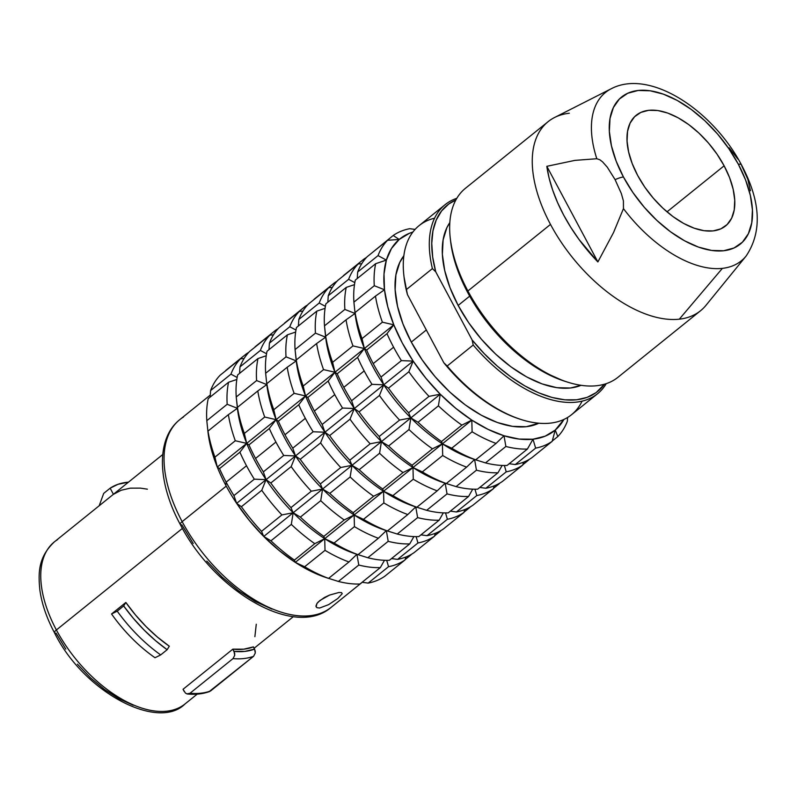 <?xml version="1.0" encoding="UTF-8"?>
<svg xmlns="http://www.w3.org/2000/svg" width="797" height="797" viewBox="0 0 797 797"><rect width="100%" height="100%" fill="white"/><g stroke="black" fill="none" stroke-linecap="round" stroke-linejoin="round"><path stroke-width="1.2" d="M565.84 381.604A121.433 66.31 -128.9 0 1 467.899 290.985L467.739 292.579A117.966 64.418 51.1 0 0 562.891 380.607L565.84 381.604M65.802 649.097L56.079 633.147A6.944 1.913 -28.1 0 1 54.485 632.758A6.944 1.913 -28.1 0 1 56.388 629.969A104.088 56.846 -128.9 0 1 57.573 539.619M325.345 577.317L311.567 571.638L295.298 562.383L279.199 550.538L263.747 536.461L249.421 520.571L236.649 503.355A123.166 67.267 -128.9 0 1 225.83 485.353A123.166 67.267 -128.9 0 1 217.282 467.082L211.275 449.119L207.977 432.014L206.812 420.696A130.11 71.053 -128.9 0 1 208.216 398.649L228.58 382.241L208.216 398.649A130.11 71.053 51.1 0 0 206.812 420.696L227.185 404.278A130.11 71.053 -128.9 0 1 228.58 382.241L236.819 379.472L228.58 382.241A130.11 71.053 51.1 0 0 227.185 404.278L237.396 408.303L236.231 396.986A130.11 71.053 -128.9 0 1 237.636 374.939L257.999 358.53L237.636 374.939A130.11 71.053 51.1 0 0 236.231 396.986L256.604 380.567A130.11 71.053 -128.9 0 1 257.999 358.53L266.238 355.761L257.999 358.53A130.11 71.053 51.1 0 0 256.604 380.567L266.816 384.592L265.65 373.275A130.11 71.053 -128.9 0 1 267.055 351.228L287.418 334.82L267.055 351.228A130.11 71.053 51.1 0 0 265.65 373.275L286.023 356.857A130.11 71.053 -128.9 0 1 287.418 334.82L295.657 332.05L287.418 334.82A130.11 71.053 51.1 0 0 286.023 356.857L296.235 360.882L295.069 349.564A130.11 71.053 -128.9 0 1 296.474 327.517L316.837 311.109L296.474 327.517A130.11 71.053 51.1 0 0 295.069 349.564L315.443 333.146A130.11 71.053 -128.9 0 1 316.837 311.109L325.076 308.339L316.837 311.109A130.11 71.053 51.1 0 0 315.443 333.146L325.654 337.171L324.489 325.853A130.11 71.053 -128.9 0 1 325.883 303.816L346.257 287.398L325.883 303.816A130.11 71.053 51.1 0 0 324.489 325.853L344.862 309.435A130.11 71.053 -128.9 0 1 346.257 287.398L354.496 284.629L346.257 287.398A130.11 71.053 51.1 0 0 344.862 309.435L355.073 313.46L346.047 319.826L325.684 336.244L325.634 336.982A123.166 67.267 51.1 0 0 325.654 337.171L316.628 343.537L296.265 359.955L296.215 360.692A123.166 67.267 51.1 0 0 296.235 360.882L287.209 367.248L266.846 383.666L266.796 384.393A123.166 67.267 51.1 0 0 266.816 384.592L257.79 390.958L237.426 407.377L237.376 408.104A123.166 67.267 51.1 0 0 237.396 408.303A123.166 67.267 51.1 0 0 246.701 443.371L239.897 452.208A130.11 71.053 51.1 0 0 246.502 465.757L226.139 482.165L246.502 465.757A130.11 71.053 -128.9 0 1 239.897 452.208L219.534 468.616A130.11 71.053 51.1 0 0 226.139 482.165A130.11 71.053 51.1 0 0 233.929 495.585A130.11 71.053 -128.9 0 1 226.139 482.165L225.83 485.353A123.166 67.267 51.1 0 0 236.649 503.355L233.929 495.585L254.303 479.176L266.068 479.645L263.349 471.874L283.722 455.466L295.488 455.934L292.768 448.163L313.141 431.755L324.907 432.223L322.187 424.452L342.551 408.044L354.326 408.512L351.607 400.742L371.97 384.333L383.746 384.802L381.026 377.031A130.11 71.053 -128.9 0 1 373.235 363.611L393.598 347.203A130.11 71.053 -128.9 0 1 386.993 333.654L366.63 350.062A130.11 71.053 51.1 0 0 373.235 363.611A130.11 71.053 -128.9 0 1 366.63 350.062L364.378 348.528L362.027 338.615A130.11 71.053 -128.9 0 1 355.103 312.534L355.054 313.271A123.166 67.267 51.1 0 0 355.073 313.46L353.908 302.143A130.11 71.053 -128.9 0 1 355.303 280.106A130.11 71.053 51.1 0 0 353.908 302.143L374.281 285.724A130.11 71.053 -128.9 0 1 375.676 263.687L355.303 280.106L375.676 263.687A130.11 71.053 51.1 0 0 374.281 285.724L384.493 289.749L387.79 306.855L393.798 324.817L402.346 343.089L413.165 361.091L425.937 378.306L440.263 394.196L455.715 408.273L471.814 420.119L488.083 429.374L504.013 435.76L519.136 439.067L532.994 439.207L545.148 436.178L555.24 430.061L563.907 419.451A123.166 67.267 -128.9 0 1 555.24 430.061A123.166 67.267 -128.9 0 1 532.994 439.207L527.415 449.05L507.051 465.458A130.11 71.053 -128.9 0 1 485.503 462.898L475.699 459.819A130.11 71.053 -128.9 0 1 451.74 448.213L442.395 443.829L441.508 441.538A130.11 71.053 -128.9 0 1 418.046 422.261L410.844 417.907L408.632 412.776A130.11 71.053 -128.9 0 1 388.488 388.169L383.746 384.802A123.166 67.267 51.1 0 0 410.844 417.907A123.166 67.267 51.1 0 0 442.395 443.829A123.166 67.267 51.1 0 0 472.272 458.713L475.102 459.67M548.117 121.662L465.518 188.231A121.433 66.31 51.1 0 0 467.899 290.985L550.498 224.415A121.433 66.31 51.1 0 0 679.303 319.179L722.381 268.36A108.163 59.068 -128.9 0 1 623.453 208.615L613.511 232.614L597.88 261.934A118.374 64.647 -128.9 0 1 546.832 166.314L574.936 160.376L596.814 158.733A108.163 59.068 -128.9 0 1 611.269 88.726L554.553 117.508A121.433 66.31 51.1 0 0 550.498 224.415L467.899 290.985A121.433 66.31 51.1 0 0 617.914 377.33L700.523 310.76A121.433 66.31 -128.9 0 1 679.303 319.179A121.433 66.31 -128.9 0 1 550.498 224.415A121.433 66.31 -128.9 0 1 548.117 121.662A121.433 66.31 -128.9 0 1 569.337 113.234M612.953 87.929A108.163 59.068 51.1 0 0 596.814 158.733L599.852 159.769L602.562 161.851L607.284 167.181L615.105 179.664A13.878 3.826 -28.1 0 1 623.443 176.994A94.494 51.606 -128.9 0 1 638.108 90.479A94.494 51.606 -128.9 0 1 738.331 164.222A13.878 3.826 -28.1 0 1 741.539 165.009A13.878 3.826 -28.1 0 1 741.658 165.597L747.865 179.395L750.435 190.722M193.213 543.484L181.846 524.824A6.944 1.913 -28.1 0 1 180.242 524.436A6.944 1.913 -28.1 0 1 182.154 521.646A120.566 65.842 -128.9 0 1 183.529 416.99M724.124 165.806L667.009 211.843L724.124 165.806L729.584 177.661L733.16 189.248L734.734 200.127L734.236 209.86L731.686 218.089L727.193 224.495L720.916 228.829L713.096 230.921L704.04 230.702L694.097 228.171L683.647 223.429L673.086 216.654L662.835 208.117L653.271 198.134L644.763 187.096L637.65 175.42A71.122 38.844 -128.9 0 1 636.255 115.236A71.122 38.844 -128.9 0 1 724.124 165.806A71.122 38.844 -128.9 0 1 725.519 225.989A71.122 38.844 -128.9 0 1 637.65 175.42L632.2 163.554L628.624 151.968L627.05 141.099L627.548 131.366L630.088 123.136L634.591 116.731L640.868 112.397L648.688 110.295L657.744 110.514L667.687 113.044L678.137 117.797L688.698 124.561L698.949 133.109L708.513 143.091L717.011 154.13L724.124 165.806M181.756 706.262A104.088 56.846 -128.9 0 1 56.388 629.969A6.944 1.913 151.9 0 0 54.485 632.758C46.654 618.054 41.773 603.777 39.85 589.949C38.146 572.605 38.266 557.103 54.355 541.89A104.088 56.846 51.1 0 0 56.388 629.969L182.413 528.401L56.388 629.969A104.088 56.846 51.1 0 0 184.984 703.98L197.198 694.137M155.026 657.734A104.088 56.846 -128.9 0 1 111.55 613.979L125.846 602.462A104.088 56.846 51.1 0 0 169.313 646.218L157.497 637.132L146.14 626.651L135.51 615.005L125.846 602.462L123.665 605.959L133.418 618.402L144.058 629.999L155.375 640.509L167.141 649.714L169.313 646.218L167.141 649.714A111.022 60.632 -128.9 0 1 123.665 605.959L117.219 611.16A111.022 60.632 51.1 0 0 160.685 654.915L167.141 649.714L160.685 654.915A111.022 60.632 -128.9 0 1 117.219 611.16L111.55 613.979A104.088 56.846 51.1 0 0 155.026 657.734L160.685 654.915L155.026 657.734M232.834 649.157A104.088 56.846 51.1 0 0 253.396 646.875L243.743 649.186L232.834 649.157L234.019 651.398L244.918 651.398L254.592 649.107L253.396 646.875L255.239 651.019L255.279 653.052L253.576 656.31A111.889 61.1 -128.9 0 1 233.013 658.601L234.716 655.333L234.677 653.301L232.834 649.157L183.041 689.285L232.834 649.157M474.594 459.47L475.689 459.829L474.594 459.47L466.634 467.132L446.27 483.54L456.083 486.608A130.11 71.053 51.1 0 0 477.632 489.169L497.995 472.76L477.632 489.169A130.11 71.053 -128.9 0 1 456.083 486.608L476.457 470.19A130.11 71.053 51.1 0 0 497.995 472.76L502.15 465.448L497.995 472.76A130.11 71.053 -128.9 0 1 476.457 470.19L474.594 459.47L476.457 470.19L456.083 486.608L445.184 483.181L447.037 493.901L445.184 483.181A123.166 67.267 -128.9 0 1 412.976 467.54L413.274 479.216A130.11 71.053 51.1 0 0 437.214 490.842L445.184 483.181L446.27 483.54A130.11 71.053 -128.9 0 1 422.32 471.914A130.11 71.053 51.1 0 0 446.27 483.54L466.634 467.132A130.11 71.053 -128.9 0 1 442.694 455.505A130.11 71.053 51.1 0 0 466.634 467.132L474.594 459.47A123.166 67.267 -128.9 0 1 442.395 443.829L442.694 455.505L422.32 471.914L412.976 467.54A123.166 67.267 -128.9 0 1 381.424 441.618L379.571 453.264L359.208 469.682L352.005 465.328A123.166 67.267 -128.9 0 1 324.907 432.223L320.593 442.893L300.23 459.301L295.488 455.934A123.166 67.267 -128.9 0 1 276.121 419.66A123.166 67.267 -128.9 0 1 266.816 384.592A123.166 67.267 51.1 0 0 276.121 419.66L269.316 428.497L248.953 444.905A130.11 71.053 51.1 0 0 255.558 458.454L275.921 442.046A130.11 71.053 -128.9 0 1 269.316 428.497A130.11 71.053 51.1 0 0 275.921 442.046A130.11 71.053 51.1 0 0 283.722 455.466A130.11 71.053 -128.9 0 1 275.921 442.046L255.558 458.454A130.11 71.053 51.1 0 0 263.349 471.874A130.11 71.053 -128.9 0 1 255.558 458.454A130.11 71.053 -128.9 0 1 248.953 444.905L246.701 443.371L244.35 433.448L264.714 417.04L276.121 419.66L273.769 409.738L294.133 393.329L305.54 395.95L303.189 386.037L323.552 369.619L334.959 372.239L332.608 362.326L352.971 345.908L364.378 348.528A123.166 67.267 51.1 0 0 383.746 384.802A123.166 67.267 -128.9 0 1 364.378 348.528A123.166 67.267 -128.9 0 1 355.073 313.46A123.166 67.267 51.1 0 0 364.378 348.528L357.574 357.365L337.211 373.773A130.11 71.053 51.1 0 0 343.816 387.322L364.179 370.914A130.11 71.053 -128.9 0 1 357.574 357.365A130.11 71.053 51.1 0 0 364.179 370.914A130.11 71.053 51.1 0 0 371.97 384.333A130.11 71.053 -128.9 0 1 364.179 370.914L343.816 387.322A130.11 71.053 51.1 0 0 351.607 400.742A130.11 71.053 -128.9 0 1 343.816 387.322A130.11 71.053 -128.9 0 1 337.211 373.773L334.959 372.239A123.166 67.267 51.1 0 0 354.326 408.512A123.166 67.267 51.1 0 0 381.424 441.618L379.213 436.487L399.576 420.079L410.844 417.907A123.166 67.267 -128.9 0 1 383.746 384.802L379.432 395.471A130.11 71.053 51.1 0 0 399.576 420.079A130.11 71.053 -128.9 0 1 379.432 395.471L359.068 411.88A130.11 71.053 51.1 0 0 379.213 436.487A130.11 71.053 -128.9 0 1 359.068 411.88L354.326 408.512A123.166 67.267 -128.9 0 1 334.959 372.239A123.166 67.267 -128.9 0 1 325.654 337.171A123.166 67.267 51.1 0 0 334.959 372.239L328.155 381.076L307.791 397.484A130.11 71.053 51.1 0 0 314.397 411.033L334.76 394.625A130.11 71.053 -128.9 0 1 328.155 381.076A130.11 71.053 51.1 0 0 334.76 394.625A130.11 71.053 51.1 0 0 342.551 408.044A130.11 71.053 -128.9 0 1 334.76 394.625L314.397 411.033A130.11 71.053 51.1 0 0 322.187 424.452A130.11 71.053 -128.9 0 1 314.397 411.033A130.11 71.053 -128.9 0 1 307.791 397.484L305.54 395.95A123.166 67.267 51.1 0 0 324.907 432.223A123.166 67.267 51.1 0 0 352.005 465.328L349.793 460.198L370.157 443.79L381.424 441.618A123.166 67.267 51.1 0 0 412.976 467.54L412.089 465.249L432.452 448.831L442.395 443.829A123.166 67.267 -128.9 0 1 410.844 417.907L408.991 429.553A130.11 71.053 51.1 0 0 432.452 448.831A130.11 71.053 -128.9 0 1 408.991 429.553L388.627 445.971A130.11 71.053 51.1 0 0 412.089 465.249A130.11 71.053 -128.9 0 1 388.627 445.971L381.424 441.618A123.166 67.267 -128.9 0 1 354.326 408.512L350.013 419.182A130.11 71.053 51.1 0 0 370.157 443.79A130.11 71.053 -128.9 0 1 350.013 419.182L329.649 435.59A130.11 71.053 51.1 0 0 349.793 460.198A130.11 71.053 -128.9 0 1 329.649 435.59L324.907 432.223A123.166 67.267 -128.9 0 1 305.54 395.95A123.166 67.267 -128.9 0 1 296.235 360.882A123.166 67.267 51.1 0 0 305.54 395.95L298.736 404.786L278.372 421.195A130.11 71.053 51.1 0 0 284.977 434.744L305.341 418.335A130.11 71.053 -128.9 0 1 298.736 404.786A130.11 71.053 51.1 0 0 305.341 418.335A130.11 71.053 51.1 0 0 313.141 431.755A130.11 71.053 -128.9 0 1 305.341 418.335L284.977 434.744A130.11 71.053 51.1 0 0 292.768 448.163A130.11 71.053 -128.9 0 1 284.977 434.744A130.11 71.053 -128.9 0 1 278.372 421.195L276.121 419.66A123.166 67.267 51.1 0 0 295.488 455.934A123.166 67.267 51.1 0 0 322.586 489.039L320.374 483.909L340.737 467.5L352.005 465.328A123.166 67.267 51.1 0 0 383.556 491.251L382.67 488.959L403.033 472.541L412.976 467.54A123.166 67.267 51.1 0 0 442.853 482.424L445.682 483.38M458.155 305.43A105.822 57.792 51.1 0 0 581.003 385.34L570.393 388.019L556.924 387.691L542.129 383.925L526.578 376.871L510.877 366.789L495.614 354.087L481.388 339.233L468.736 322.805L458.155 305.43L469.692 296.135L458.155 305.43L450.036 287.787L444.716 270.552L442.375 254.373L443.112 239.887L446.898 227.643L449.837 222.592A105.822 57.792 51.1 0 0 458.155 305.43M411.312 342.092A108.422 59.207 51.1 0 0 538.822 423.227L526.309 426.704L512.511 426.365L497.348 422.51L481.418 415.277L465.328 404.956L449.687 391.935L435.112 376.712L422.151 359.885L411.312 342.092L426.325 329.978L411.312 342.092L402.993 324.01L397.544 306.347L395.143 289.769L395.9 274.925L399.785 262.382L403.86 255.767A108.422 59.207 51.1 0 0 411.312 342.092M331.104 607.374C294.681 639.055 214.234 590.876 180.252 524.446C157.507 482.574 155.654 438.719 179.793 419.63A120.566 65.842 51.1 0 0 182.154 521.646L226.238 486.12L182.154 521.646A120.566 65.842 51.1 0 0 331.104 607.374L362.217 582.298M318.232 601.974L324.329 597.541L329.53 595.08L338.894 592.49L341.524 592.589L342.212 593.675L341.534 592.599L338.894 592.5L329.54 595.1L319.906 600.48L316.967 603.488L318.232 601.974M316.1 606.866L316.957 603.468L315.941 606.059L316.907 607.683L319.657 608.011L328.613 604.644L337.838 598.487L342.212 593.685M327.368 610.014A120.566 65.842 -128.9 0 1 182.154 521.646A6.944 1.913 151.9 0 0 180.242 524.436M207.977 432.014L208.007 431.087L228.37 414.669L237.396 408.303L227.185 404.278L206.812 420.696L207.977 432.014A123.166 67.267 51.1 0 0 217.282 467.082L214.931 457.159A130.11 71.053 -128.9 0 1 208.007 431.087A130.11 71.053 51.1 0 0 214.931 457.159L235.294 440.751A130.11 71.053 -128.9 0 1 228.37 414.669A130.11 71.053 51.1 0 0 235.294 440.751L246.701 443.371A123.166 67.267 -128.9 0 1 237.396 408.303L228.37 414.669L208.007 431.087L207.957 431.805A123.166 67.267 51.1 0 0 207.977 432.014L207.957 431.815M741.539 165.009A13.878 3.826 151.9 0 0 738.331 164.222L728.886 148.72L717.589 134.045L704.887 120.785L691.258 109.438L677.231 100.442L663.343 94.136L650.133 90.778L638.108 90.479L627.717 93.269L619.379 99.027L613.401 107.535L610.014 118.464L609.356 131.405L611.448 145.841L616.201 161.243L623.443 176.994L632.898 192.505L644.195 207.17L656.897 220.44L670.526 231.788L684.553 240.784L698.441 247.09L711.651 250.447L723.676 250.746L734.057 247.957L742.406 242.198L748.383 233.69L751.76 222.761L752.428 209.82L750.336 195.375L745.584 179.983L738.331 164.222A94.494 51.606 -128.9 0 1 723.676 250.746A94.494 51.606 -128.9 0 1 623.443 176.994A13.878 3.826 151.9 0 0 615.105 179.664L621.321 193.492L623.413 200.914L623.453 208.615A108.163 59.068 51.1 0 0 722.381 268.36A108.163 59.068 51.1 0 0 743.8 258.607M722.381 268.36L679.303 319.179A121.433 66.31 51.1 0 0 705.953 305.351L746.122 256.036A108.163 59.068 -128.9 0 1 722.381 268.36M729.106 147.774L737.942 159.141M597.88 261.934L613.511 232.614L623.453 208.615L623.413 200.914L621.321 193.492L615.105 179.664L607.284 167.181L602.562 161.851L599.852 159.769L596.814 158.733L574.936 160.376L546.832 166.314L597.88 261.934L546.832 166.314L549.103 178.02L552.71 190.184L557.591 202.597L563.668 215.09L570.861 227.454L579.04 239.499L597.88 261.934M412.876 232.066L409.299 233.352L399.207 239.459L391.486 248.475L386.366 260.101L384.015 273.999L384.493 289.749A123.166 67.267 -128.9 0 1 386.366 260.101A123.166 67.267 -128.9 0 1 399.207 239.459A123.166 67.267 -128.9 0 1 412.876 232.066M256.265 624.24L254.881 636.703M110.145 488.192L113.413 494.299L110.145 488.192A111.022 60.632 -128.9 0 1 128.486 482.145L118.026 484.297L110.145 488.192L103.7 493.383L110.145 488.192M113.433 494.339L121.184 490.255L130.24 488.162L140.392 488.123L147.405 489.179M99.147 505.856L103.7 493.383L99.147 505.856M111.55 613.979L117.219 611.16L123.665 605.959L125.846 602.462L111.55 613.979M509.203 463.724L515.27 464.551L535.634 448.133L532.994 439.207L535.634 448.133L515.27 464.551A130.11 71.053 51.1 0 0 531.808 457.747L552.182 441.329A130.11 71.053 -128.9 0 1 535.634 448.133A130.11 71.053 51.1 0 0 552.182 441.329L555.24 430.061L557.81 436.547L552.261 441.02L557.81 436.547A130.11 71.053 51.1 0 0 567.354 421.205A130.11 71.053 -128.9 0 1 557.81 436.547L555.24 430.061L552.182 441.329L531.808 457.747A130.11 71.053 -128.9 0 1 515.27 464.551L509.203 463.724M391.526 558.567L397.593 559.394L417.957 542.976L416.114 536.63L417.957 542.976A130.11 71.053 51.1 0 0 434.504 536.172L435.301 533.293L434.504 536.172A130.11 71.053 -128.9 0 1 417.957 542.976L397.593 559.394A130.11 71.053 51.1 0 0 414.131 552.59L434.504 536.172L414.131 552.59A130.11 71.053 -128.9 0 1 397.593 559.394L391.526 558.567M528.272 459.949L528.391 460.258A130.11 71.053 51.1 0 0 529.178 459.431A130.11 71.053 -128.9 0 1 528.391 460.258L522.842 464.731L528.272 459.949M413.892 536.58L409.738 543.893L389.374 560.301L409.738 543.893L413.892 536.58M443.311 512.869L439.157 520.182L418.794 536.59L439.157 520.182L443.311 512.869M472.731 489.159L468.576 496.471L448.213 512.879L468.576 496.471L472.731 489.159M420.946 534.857L427.013 535.684L447.376 519.265L445.533 512.919L447.376 519.265A130.11 71.053 51.1 0 0 463.924 512.461L464.721 509.582L463.924 512.461A130.11 71.053 -128.9 0 1 447.376 519.265L427.013 535.684A130.11 71.053 51.1 0 0 443.55 528.879L463.924 512.461L443.55 528.879A130.11 71.053 -128.9 0 1 427.013 535.684L420.946 534.857M450.365 511.146L456.432 511.973L476.795 495.555L474.952 489.219L476.795 495.555A130.11 71.053 51.1 0 0 493.343 488.75L494.14 485.871L493.343 488.75A130.11 71.053 -128.9 0 1 476.795 495.555L456.432 511.973A130.11 71.053 51.1 0 0 472.97 505.168L493.343 488.75L472.97 505.168A130.11 71.053 -128.9 0 1 456.432 511.973L450.365 511.146M479.784 487.435L485.851 488.262L506.215 471.844L504.371 465.508L506.215 471.844A130.11 71.053 51.1 0 0 522.762 465.04L523.559 462.16L522.762 465.04A130.11 71.053 -128.9 0 1 506.215 471.844L485.851 488.262A130.11 71.053 51.1 0 0 502.389 481.458L522.762 465.04L502.389 481.458A130.11 71.053 -128.9 0 1 485.851 488.262L479.784 487.435M362.107 582.278L368.174 583.105L388.547 566.687L386.694 560.341L388.547 566.687A130.11 71.053 51.1 0 0 405.085 559.883L405.882 557.003L405.085 559.883A130.11 71.053 -128.9 0 1 388.547 566.687L368.174 583.105A130.11 71.053 51.1 0 0 384.712 576.301L405.085 559.883L384.712 576.301A130.11 71.053 -128.9 0 1 368.174 583.105L362.107 582.278M384.473 560.291L380.318 567.603L359.955 584.012L380.318 567.603L384.473 560.291M372.757 252.211L393.21 235.484A130.11 71.053 -128.9 0 1 409.748 228.689A130.11 71.053 51.1 0 0 393.21 235.484L399.207 239.459L387.581 240.266L367.218 256.684A130.11 71.053 51.1 0 0 357.674 272.026A130.11 71.053 -128.9 0 1 367.218 256.684L387.581 240.266A130.11 71.053 51.1 0 0 378.037 255.608A130.11 71.053 -128.9 0 1 387.581 240.266L399.207 239.459L393.21 235.484L372.757 252.211M357.245 278.542L357.674 272.026L378.037 255.608L386.366 260.101L375.676 263.687L386.366 260.101L378.037 255.608L357.674 272.026L357.245 278.542M445.184 483.181L437.214 490.842L416.851 507.251L415.765 506.882L417.618 517.612L415.765 506.882A123.166 67.267 -128.9 0 1 383.556 491.251L383.855 502.927A130.11 71.053 51.1 0 0 407.795 514.553L415.765 506.882L416.851 507.251A130.11 71.053 -128.9 0 1 392.901 495.624A130.11 71.053 51.1 0 0 416.851 507.251L437.214 490.842A130.11 71.053 -128.9 0 1 413.274 479.216L392.901 495.624L383.556 491.251A123.166 67.267 -128.9 0 1 352.005 465.328L350.152 476.975L329.789 493.393L322.586 489.039A123.166 67.267 -128.9 0 1 295.488 455.934L291.174 466.604L270.811 483.012L266.068 479.645A123.166 67.267 -128.9 0 1 246.701 443.371L248.953 444.905L269.316 428.497L276.121 419.66L278.372 421.195L298.736 404.786L305.54 395.95L307.791 397.484L328.155 381.076L334.959 372.239L337.211 373.773L357.574 357.365L364.378 348.528L393.798 324.817L382.391 322.197A130.11 71.053 -128.9 0 1 375.467 296.115L355.103 312.534A130.11 71.053 51.1 0 0 362.027 338.615L382.391 322.197L393.798 324.817A123.166 67.267 -128.9 0 1 384.493 289.749L375.467 296.115A130.11 71.053 51.1 0 0 382.391 322.197L362.027 338.615L364.378 348.528L366.63 350.062L386.993 333.654A130.11 71.053 51.1 0 0 393.598 347.203L373.235 363.611A130.11 71.053 51.1 0 0 381.026 377.031L401.389 360.623A130.11 71.053 -128.9 0 1 393.598 347.203A130.11 71.053 51.1 0 0 401.389 360.623L413.165 361.091A123.166 67.267 -128.9 0 1 393.798 324.817L386.993 333.654L393.798 324.817L246.701 443.371A123.166 67.267 51.1 0 0 266.068 479.645A123.166 67.267 51.1 0 0 293.166 512.75L290.955 507.619L311.318 491.211L322.586 489.039A123.166 67.267 51.1 0 0 354.137 514.962L353.25 512.67L373.614 496.252L383.556 491.251A123.166 67.267 51.1 0 0 413.434 506.135L416.263 507.091M415.765 506.882L407.795 514.553L387.432 530.961L397.245 534.03A130.11 71.053 51.1 0 0 418.794 536.59A130.11 71.053 -128.9 0 1 397.245 534.03L417.618 517.612A130.11 71.053 51.1 0 0 439.157 520.182A130.11 71.053 -128.9 0 1 417.618 517.612L397.245 534.03L386.346 530.593L388.199 541.322L386.346 530.593A123.166 67.267 -128.9 0 1 354.137 514.962L354.436 526.638A130.11 71.053 51.1 0 0 378.376 538.254L386.346 530.593L387.432 530.961A130.11 71.053 -128.9 0 1 363.482 519.335A130.11 71.053 51.1 0 0 387.432 530.961L407.795 514.553A130.11 71.053 -128.9 0 1 383.855 502.927L363.482 519.335L354.137 514.962A123.166 67.267 -128.9 0 1 322.586 489.039L329.789 493.393A130.11 71.053 51.1 0 0 353.25 512.67A130.11 71.053 -128.9 0 1 329.789 493.393L350.152 476.975A130.11 71.053 51.1 0 0 373.614 496.252A130.11 71.053 -128.9 0 1 350.152 476.975L352.005 465.328L359.208 469.682A130.11 71.053 51.1 0 0 382.67 488.959A130.11 71.053 -128.9 0 1 359.208 469.682L379.571 453.264A130.11 71.053 51.1 0 0 403.033 472.541A130.11 71.053 -128.9 0 1 379.571 453.264L381.424 441.618L388.627 445.971L408.991 429.553L410.844 417.907L440.263 394.196L428.995 396.368A130.11 71.053 -128.9 0 1 408.851 371.761L388.488 388.169A130.11 71.053 51.1 0 0 408.632 412.776L428.995 396.368L440.263 394.196A123.166 67.267 -128.9 0 1 413.165 361.091L408.851 371.761A130.11 71.053 51.1 0 0 428.995 396.368L408.632 412.776L410.844 417.907L418.046 422.261A130.11 71.053 51.1 0 0 441.508 441.538L461.871 425.12A130.11 71.053 -128.9 0 1 438.41 405.842L418.046 422.261L438.41 405.842A130.11 71.053 51.1 0 0 461.871 425.12L471.814 420.119A123.166 67.267 -128.9 0 1 440.263 394.196L438.41 405.842L440.263 394.196L322.586 489.039L320.733 500.685A130.11 71.053 51.1 0 0 344.194 519.963L354.137 514.962A123.166 67.267 51.1 0 0 384.015 529.846L386.844 530.802M496.053 443.421A130.11 71.053 -128.9 0 1 472.103 431.795L451.74 448.213A130.11 71.053 51.1 0 0 475.689 459.829L496.053 443.421L504.013 435.76A123.166 67.267 -128.9 0 1 471.814 420.119L472.103 431.795A130.11 71.053 51.1 0 0 496.053 443.421L475.689 459.829L485.503 462.898A130.11 71.053 51.1 0 0 507.051 465.458L527.415 449.05A130.11 71.053 -128.9 0 1 505.876 446.479L485.503 462.898L505.876 446.479A130.11 71.053 51.1 0 0 527.415 449.05L532.994 439.207A123.166 67.267 -128.9 0 1 504.013 435.76L505.876 446.479L504.013 435.76L496.053 443.421M366.431 257.511A130.11 71.053 51.1 0 0 363.791 259.194L364.568 259.692L363.791 259.194A130.11 71.053 -128.9 0 1 366.431 257.511M361.738 263.707L358.162 263.976A130.11 71.053 51.1 0 0 348.618 279.319L354.814 282.626L348.618 279.319A130.11 71.053 -128.9 0 1 358.162 263.976L337.798 280.395A130.11 71.053 51.1 0 0 328.254 295.737L348.618 279.319L328.254 295.737A130.11 71.053 -128.9 0 1 337.798 280.395L358.162 263.976L361.738 263.707M346.047 319.826A130.11 71.053 51.1 0 0 352.971 345.908A130.11 71.053 -128.9 0 1 346.047 319.826L355.073 313.46L355.103 312.534L375.467 296.115L384.493 289.749L374.281 285.724L353.908 302.143L355.073 313.46L344.862 309.435L324.489 325.853L325.684 336.244A130.11 71.053 51.1 0 0 332.608 362.326A130.11 71.053 -128.9 0 1 325.684 336.244L346.047 319.826M567.354 421.205L567.603 417.479L567.354 421.205M415.098 229.406L409.748 228.689L415.098 229.406M343.427 275.613L363.791 259.194L343.427 275.613M327.826 302.252L328.254 295.737L327.826 302.252M498.852 483.659L498.972 483.968A130.11 71.053 51.1 0 0 499.759 483.141A130.11 71.053 -128.9 0 1 498.972 483.968L493.423 488.441L498.852 483.659M337.011 281.221A130.11 71.053 51.1 0 0 334.371 282.905L335.148 283.403L334.371 282.905A130.11 71.053 -128.9 0 1 337.011 281.221M332.319 287.418L328.743 287.687A130.11 71.053 51.1 0 0 319.198 303.029L325.395 306.337L319.198 303.029A130.11 71.053 -128.9 0 1 328.743 287.687L308.379 304.105A130.11 71.053 51.1 0 0 298.835 319.448L319.198 303.029L298.835 319.448A130.11 71.053 -128.9 0 1 308.379 304.105L328.743 287.687L332.319 287.418M316.628 343.537A130.11 71.053 51.1 0 0 323.552 369.619A130.11 71.053 -128.9 0 1 316.628 343.537L325.654 337.171L315.443 333.146L295.069 349.564L296.265 359.955A130.11 71.053 51.1 0 0 303.189 386.037A130.11 71.053 -128.9 0 1 296.265 359.955L316.628 343.537M447.037 493.901A130.11 71.053 51.1 0 0 468.576 496.471A130.11 71.053 -128.9 0 1 447.037 493.901L426.664 510.319A130.11 71.053 51.1 0 0 448.213 512.879A130.11 71.053 -128.9 0 1 426.664 510.319L416.861 507.241L426.664 510.319L447.037 493.901M314.008 299.323L334.371 282.905L314.008 299.323M298.407 325.963L298.835 319.448L298.407 325.963M469.433 507.37L469.553 507.679A130.11 71.053 51.1 0 0 470.34 506.852A130.11 71.053 -128.9 0 1 469.553 507.679L464.003 512.152L469.433 507.37M307.592 304.932A130.11 71.053 51.1 0 0 304.952 306.616L305.729 307.114L304.952 306.616A130.11 71.053 -128.9 0 1 307.592 304.932M302.9 311.129L299.323 311.398A130.11 71.053 51.1 0 0 289.779 326.74L295.976 330.048L289.779 326.74A130.11 71.053 -128.9 0 1 299.323 311.398L278.96 327.816A130.11 71.053 51.1 0 0 269.416 343.158L289.779 326.74L269.416 343.158A130.11 71.053 -128.9 0 1 278.96 327.816L299.323 311.398L302.9 311.129M266.816 384.592L256.604 380.567L236.231 396.986L237.426 407.377A130.11 71.053 51.1 0 0 244.35 433.448A130.11 71.053 -128.9 0 1 237.426 407.377L257.79 390.958A130.11 71.053 51.1 0 0 264.714 417.04A130.11 71.053 -128.9 0 1 257.79 390.958L266.816 384.592L266.846 383.666A130.11 71.053 51.1 0 0 273.769 409.738A130.11 71.053 -128.9 0 1 266.846 383.666L287.209 367.248A130.11 71.053 51.1 0 0 294.133 393.329A130.11 71.053 -128.9 0 1 287.209 367.248L296.235 360.882L286.023 356.857L265.65 373.275L266.816 384.592A123.166 67.267 -128.9 0 1 266.786 384.323M320.593 442.893A130.11 71.053 51.1 0 0 340.737 467.5A130.11 71.053 -128.9 0 1 320.593 442.893L324.907 432.223L266.068 479.645L261.755 490.314A130.11 71.053 51.1 0 0 281.899 514.922L293.166 512.75A123.166 67.267 51.1 0 0 324.718 538.672L323.831 536.381L344.194 519.963A130.11 71.053 -128.9 0 1 320.733 500.685L300.369 517.104A130.11 71.053 51.1 0 0 323.831 536.381A130.11 71.053 -128.9 0 1 300.369 517.104L293.166 512.75A123.166 67.267 -128.9 0 1 266.068 479.645L236.649 503.355A123.166 67.267 51.1 0 0 263.747 536.461L261.536 531.33L281.899 514.922A130.11 71.053 -128.9 0 1 261.755 490.314L241.391 506.723A130.11 71.053 51.1 0 0 261.536 531.33A130.11 71.053 -128.9 0 1 241.391 506.723L236.649 503.355L241.391 506.723L261.755 490.314L266.068 479.645L270.811 483.012A130.11 71.053 51.1 0 0 290.955 507.619A130.11 71.053 -128.9 0 1 270.811 483.012L291.174 466.604A130.11 71.053 51.1 0 0 311.318 491.211A130.11 71.053 -128.9 0 1 291.174 466.604L295.488 455.934L300.23 459.301A130.11 71.053 51.1 0 0 320.374 483.909A130.11 71.053 -128.9 0 1 300.23 459.301L320.593 442.893M284.589 323.034L304.952 306.616L284.589 323.034M268.988 349.674L269.416 343.158L268.988 349.674M440.014 531.081L440.133 531.39A130.11 71.053 51.1 0 0 440.92 530.563A130.11 71.053 -128.9 0 1 440.133 531.39L434.584 535.863L440.014 531.081M278.173 328.643A130.11 71.053 51.1 0 0 275.533 330.327L276.31 330.825L275.533 330.327A130.11 71.053 -128.9 0 1 278.173 328.643M273.481 334.84L269.904 335.109A130.11 71.053 51.1 0 0 260.36 350.451L266.557 353.758L260.36 350.451A130.11 71.053 -128.9 0 1 269.904 335.109L249.541 351.527A130.11 71.053 51.1 0 0 239.997 366.869L260.36 350.451L239.997 366.869A130.11 71.053 -128.9 0 1 249.541 351.527L269.904 335.109L273.481 334.84M386.346 530.593L378.376 538.254L358.012 554.672L356.926 554.304L358.78 565.033L356.926 554.304A123.166 67.267 -128.9 0 1 324.718 538.672A123.166 67.267 -128.9 0 1 293.166 512.75L291.313 524.396A130.11 71.053 51.1 0 0 314.775 543.674L324.718 538.672L325.017 550.348A130.11 71.053 51.1 0 0 348.956 561.965L356.926 554.304L367.835 557.741L388.199 541.322A130.11 71.053 51.1 0 0 409.738 543.893A130.11 71.053 -128.9 0 1 388.199 541.322L367.835 557.741A130.11 71.053 51.1 0 0 389.374 560.301A130.11 71.053 -128.9 0 1 367.835 557.741L358.022 554.662L378.376 538.254A130.11 71.053 -128.9 0 1 354.436 526.638L334.063 543.046A130.11 71.053 51.1 0 0 358.012 554.672A130.11 71.053 -128.9 0 1 334.063 543.046L324.718 538.672A123.166 67.267 51.1 0 0 354.595 553.556L357.425 554.513M255.17 346.745L275.533 330.327L255.17 346.745M239.568 373.385L239.997 366.869L239.568 373.385M410.594 554.792L410.714 555.101A130.11 71.053 51.1 0 0 411.501 554.274A130.11 71.053 -128.9 0 1 410.714 555.101L405.165 559.574L410.594 554.792M248.754 352.354A130.11 71.053 51.1 0 0 246.114 354.037L246.891 354.535L246.114 354.037A130.11 71.053 -128.9 0 1 248.754 352.354M244.061 358.55L240.485 358.819A130.11 71.053 51.1 0 0 230.941 374.162L237.137 377.469L230.941 374.162A130.11 71.053 -128.9 0 1 240.485 358.819L220.121 375.238A130.11 71.053 51.1 0 0 210.577 390.58L230.941 374.162L210.577 390.58A130.11 71.053 -128.9 0 1 220.121 375.238L240.485 358.819L244.061 358.55M246.502 465.757A130.11 71.053 51.1 0 0 254.303 479.176A130.11 71.053 -128.9 0 1 246.502 465.757M356.926 554.304L348.956 561.965L328.593 578.383L327.507 578.014L338.416 581.451L358.78 565.033A130.11 71.053 51.1 0 0 380.318 567.603A130.11 71.053 -128.9 0 1 358.78 565.033L338.416 581.451A130.11 71.053 51.1 0 0 359.955 584.012A130.11 71.053 -128.9 0 1 338.416 581.451L328.603 578.373L348.956 561.965A130.11 71.053 -128.9 0 1 325.017 550.348L304.643 566.757A130.11 71.053 51.1 0 0 328.593 578.383A130.11 71.053 -128.9 0 1 304.643 566.757L295.298 562.383L294.412 560.092L314.775 543.674A130.11 71.053 -128.9 0 1 291.313 524.396L270.95 540.814A130.11 71.053 51.1 0 0 294.412 560.092A130.11 71.053 -128.9 0 1 270.95 540.814L263.747 536.461A123.166 67.267 51.1 0 0 295.298 562.383A123.166 67.267 51.1 0 0 325.176 577.267L328.005 578.223M225.75 370.456L246.114 354.037L225.75 370.456M210.149 397.095L210.577 390.58L210.149 397.095M225.83 485.353L226.139 482.165A130.11 71.053 -128.9 0 1 219.534 468.616L217.282 467.082A123.166 67.267 51.1 0 0 225.83 485.353M295.298 562.383L304.643 566.757L325.017 550.348L324.718 538.672L295.298 562.383L324.718 538.672L334.063 543.046L354.436 526.638L354.137 514.962L324.718 538.672L314.775 543.674L294.412 560.092L295.298 562.383M354.137 514.962L363.482 519.335L383.855 502.927L383.556 491.251L354.137 514.962L344.194 519.963L323.831 536.381L324.718 538.672L383.556 491.251L392.901 495.624L413.274 479.216L412.976 467.54L383.556 491.251L373.614 496.252L353.25 512.67L354.137 514.962M472.103 431.795L471.814 420.119L442.395 443.829L451.74 448.213L472.103 431.795M412.976 467.54L422.32 471.914L442.694 455.505L442.395 443.829L412.976 467.54L403.033 472.541L382.67 488.959L383.556 491.251L442.395 443.829L432.452 448.831L412.089 465.249L412.976 467.54M471.814 420.119L461.871 425.12L441.508 441.538L442.395 443.829L471.814 420.119M263.747 536.461L270.95 540.814L291.313 524.396L293.166 512.75L263.747 536.461L293.166 512.75L300.369 517.104L320.733 500.685L322.586 489.039L293.166 512.75L281.899 514.922L261.536 531.33L263.747 536.461M290.955 507.619L293.166 512.75L322.586 489.039L311.318 491.211L290.955 507.619M320.374 483.909L322.586 489.039L352.005 465.328L340.737 467.5L320.374 483.909M349.793 460.198L352.005 465.328L381.424 441.618L370.157 443.79L349.793 460.198M379.213 436.487L381.424 441.618L410.844 417.907L399.576 420.079L379.213 436.487M324.907 432.223L329.649 435.59L350.013 419.182L354.326 408.512L324.907 432.223L313.141 431.755L292.768 448.163L295.488 455.934L283.722 455.466L263.349 471.874L266.068 479.645L254.303 479.176L233.929 495.585L236.649 503.355L354.326 408.512L359.068 411.88L379.432 395.471L383.746 384.802L388.488 388.169L408.851 371.761L413.165 361.091L354.326 408.512L342.551 408.044L322.187 424.452L324.907 432.223M351.607 400.742L354.326 408.512L383.746 384.802L371.97 384.333L351.607 400.742M413.165 361.091L401.389 360.623L381.026 377.031L383.746 384.802L413.165 361.091M217.282 467.082L219.534 468.616L239.897 452.208L246.701 443.371L217.282 467.082L246.701 443.371L235.294 440.751L214.931 457.159L217.282 467.082M244.35 433.448L246.701 443.371L276.121 419.66L264.714 417.04L244.35 433.448M273.769 409.738L276.121 419.66L305.54 395.95L294.133 393.329L273.769 409.738M303.189 386.037L305.54 395.95L334.959 372.239L323.552 369.619L303.189 386.037M332.608 362.326L334.959 372.239L364.378 348.528L352.971 345.908L332.608 362.326M133.179 705.206L118.902 698.73L104.487 689.475L90.469 677.809L77.409 664.17M272.016 609.107L255.319 601.536L238.452 590.716L222.074 577.068L206.792 561.118M403.88 275.603L404.059 277.147A119.699 65.364 51.1 0 0 407.456 294.641L406.37 289.57A121.433 66.31 -128.9 0 1 403.88 275.603A121.433 66.31 -128.9 0 1 434.594 218.189M445.144 204.65A121.433 66.31 -128.9 0 1 456.83 198.294A121.433 66.31 51.1 0 0 432.392 268.599A121.433 66.31 -128.9 0 1 445.144 204.65L419.122 225.621A121.433 66.31 51.1 0 0 406.37 289.57L432.392 268.599L435.75 271.847A119.699 65.364 -128.9 0 1 455.874 199.977L448.821 203.972L441.578 210.956L436.248 220.002L432.95 230.881L431.755 243.354L432.691 257.112L435.75 271.847L472.113 339.96L484.257 353.679L497.298 366.102L510.927 376.921L524.824 385.887L538.672 392.801L552.142 397.484L564.914 399.835L576.679 399.785L587.17 397.354L596.146 392.592L604.395 384.254A119.699 65.364 -128.9 0 1 472.113 339.96L473.209 345.031L447.187 366.012A121.433 66.31 51.1 0 0 571.529 414.719L597.551 393.748A121.433 66.31 -128.9 0 1 473.209 345.031A121.433 66.31 51.1 0 0 606.238 383.676A121.433 66.31 -128.9 0 1 597.551 393.748M582.079 401.18A121.433 66.31 -128.9 0 1 519.455 418.993A121.433 66.31 -128.9 0 1 447.187 366.012L443.829 362.765A119.699 65.364 51.1 0 0 517.97 418.495A119.699 65.364 51.1 0 0 518.708 418.744M518.229 418.584L510.389 415.596L496.541 408.692L482.633 399.715L469.005 388.896L455.964 376.483L443.829 362.765L407.456 294.641L404.039 276.967M473.209 345.031L472.113 339.96L435.75 271.847L432.392 268.599L406.37 289.57L407.456 294.641L443.829 362.765L447.187 366.012L473.209 345.031M563.041 380.657L544.022 372.209L526.518 360.971L509.502 346.805L493.642 330.247L479.535 311.936L467.739 292.579L458.703 272.903L452.756 253.685L450.584 240.943M467.739 292.579L467.899 290.985A121.433 66.31 -128.9 0 1 450.275 238.213L450.624 241.312A117.966 64.418 51.1 0 0 467.739 292.579M184.237 691.517L183.041 689.285L185.402 693.021L186.906 693.878L190.015 693.251L233.013 658.601L190.015 693.251L186.906 693.878L185.382 693.001M209.581 691.537C202.926 693.938 195.594 694.765 187.584 694.008L186.906 693.878M210.557 690.989L210.577 690.969A111.889 61.1 -128.9 0 1 190.015 693.251A111.889 61.1 51.1 0 0 210.577 690.969L253.576 656.31L209.083 691.676M234.019 651.398L234.716 655.333L233.013 658.601A111.889 61.1 51.1 0 0 253.576 656.31L255.279 653.052L254.592 649.107A106.688 58.261 -128.9 0 1 234.019 651.398M746.122 256.036C762.35 231.738 760.816 201.382 741.529 164.989C713.076 110.693 650.203 68.343 611.269 88.726M254.133 648.25L293.366 616.629M179.793 419.63L210.278 395.053M54.355 541.89L162.737 454.539M54.485 632.768C83.665 692.294 158.075 731.178 184.984 703.98M519.455 418.993L517.97 418.495"/></g></svg>

